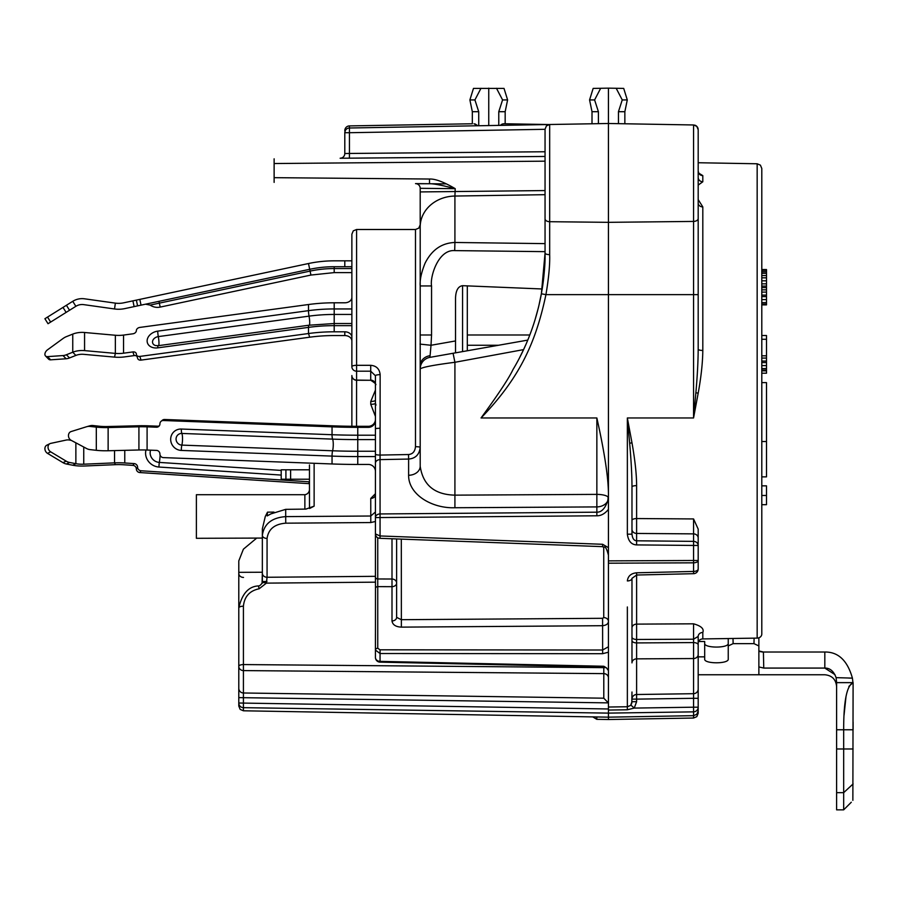 <?xml version="1.0" encoding="UTF-8"?>
<svg xmlns="http://www.w3.org/2000/svg" width="898" height="898" viewBox="0 0 898 898"><rect width="100%" height="100%" fill="white"/><g stroke="black" fill="none" stroke-linecap="round" stroke-linejoin="round"><path stroke-width="1.35" d="M351.87 256.042L351.87 260.835L334.202 260.835A123.688 123.688 0 0 0 308.485 263.529L139.819 299.382L141.042 305.14L124.766 308.609A29.443 29.443 0 0 1 114.54 308.968L83.75 304.635A11.775 11.775 0 0 0 75.87 306.308L48.021 323.718L44.9 318.723L72.749 301.313A17.668 17.668 0 0 1 84.569 298.81L115.359 303.131A23.561 23.561 0 0 0 123.542 302.851L139.819 299.382M136.361 300.123L137.585 305.881M351.87 266.717L334.202 266.717A117.795 117.795 0 0 0 309.709 269.299L141.042 305.14M375.431 416.436L370.762 404.313L370.762 401.473L375.431 390.091M314.132 463.289L314.132 506.146L305.926 509.099L285.699 509.346L285.699 516.619L370.762 516.013L375.431 511.972L375.431 482.451M603.737 546.86L603.737 617.6L602.58 618.307L401.316 619.687L396.624 617.353L396.624 538.935L396.624 583.06A4.715 4.052 0 0 0 391.999 579.019L377.744 578.974L377.744 586.641A2.357 1.807 180 0 0 375.487 588.033L375.465 582.162L266.392 583.128L267.065 577.268L267.065 538.441C268.39 529.146 274.608 524.062 285.744 523.175L370.795 522.546L370.762 498.424L375.431 493.698M375.431 497.032L375.431 483.124M415.482 446.688C414.977 451.537 412.665 454.152 408.534 454.534L408.612 459.058L380.056 459.619L380.056 513.948L596.856 512.186C601.379 512.298 604.938 508.683 607.531 501.331A11.371 11.371 -90 0 0 608.036 496.987A11.775 3.513 0 0 0 596.856 494.383L596.856 506.91L454.916 507.74C431.657 508.571 408.399 494.349 408.612 475.278L408.612 459.058C415.505 458.474 419.366 454.59 420.197 447.406A4.715 0.718 0 0 0 415.482 446.688L415.482 229.495L356.585 229.495L356.585 365.318L370.717 365.318L370.717 371.188L375.431 375.746L375.431 577.975M375.431 578.918L375.431 579.805M608.429 555.177C605.387 543.458 604.085 548.263 602.592 546.646L380.011 538.317L380.056 535.96L375.431 533.928L375.465 582.162M370.717 365.318C376.385 365.8 379.528 368.921 380.146 374.668A4.715 1.078 0 0 0 375.431 375.746L375.431 377.688M351.87 366.642A4.715 4.557 0 0 0 356.585 371.188L356.573 380.247A4.715 4.715 0 0 1 351.87 375.532L351.87 426.269L351.87 375.532A4.715 4.557 0 0 0 356.585 380.09L370.728 380.281C375.218 383.109 376.778 384.681 375.431 384.973L375.431 384.681A4.715 4.557 180 0 0 370.717 380.123L370.717 371.188L356.585 371.188L356.585 365.318A4.715 1.313 180 0 0 351.87 366.642L351.87 234.21L353.273 230.853L356.585 229.495M375.431 392.695L375.431 388.643M408.534 454.534L380.146 455.073A4.715 0.932 180 0 1 375.431 454.152L375.431 428.514L380.101 428.223M375.431 467.409L375.431 471.394A7.072 6.96 180 0 0 368.36 464.446L357.763 464.446A123.688 21.922 180 0 1 332.047 463.963L163.38 457.61A3.536 3.401 -129.8 0 1 159.923 453.995A3.536 3.401 50.2 0 0 156.465 450.392L147.092 450.044A23.561 4.176 180 0 0 138.921 449.988L108.13 450.751A17.668 3.132 0 0 1 96.311 450.313L89.98 449.606A11.775 9.833 74.2 0 1 86.567 448.529L71.088 440.278A4.715 3.929 -105.8 0 1 68.461 435.631A4.715 3.929 -105.8 0 1 71.088 431.568L86.567 426.741A11.775 9.833 74.2 0 1 86.769 426.685A11.775 9.833 74.2 0 1 89.98 426.427L96.311 427.122L96.311 450.313M375.431 498.839L375.431 481.384M273.991 512.096L267.503 512.152L267.166 515.923L270.893 513.892L285.699 509.346M262.351 538.07L196.381 538.306L196.381 494.719L304.86 494.719L304.871 509.11M267.503 512.152L265.28 516.507L262.351 528.9M262.351 572.239L238.789 572.34L238.789 634.381M238.789 657.908L238.789 661.355M259.129 588.785L266.392 583.128A4.715 1.639 -158.4 0 0 262.104 583.139C260.51 585.249 259.286 586.158 258.444 585.911L259.129 588.785C249.655 590.749 244.413 596.553 243.414 606.184A4.715 1.774 180 0 0 238.789 607.946L238.789 671.614M256.446 538.306L243.392 549.183L238.789 560.88L238.789 572.34M309.462 469.8L285.912 469.8L285.912 479.218L281.197 479.218L281.197 469.8L285.912 469.8L285.912 479.218L309.462 479.218M304.86 494.719C307.341 494.293 308.878 492.755 309.462 490.106L309.462 464.951M309.462 493.866L309.462 494.843M309.462 483.551L309.462 492.329M314.132 506.146L310.079 508.268M309.462 490.106L309.496 508.481M603.804 673.41L603.793 667.641L243.414 664.565A4.715 1.774 180 0 0 238.789 666.338L238.789 706.075L240.17 709.409L243.414 710.789L608.429 717.165L608.429 713.113L693.559 711.856A4.715 4.647 0 0 0 698.184 707.197L698.184 696.242M238.789 586.282L238.789 577.762M238.789 685.836L238.789 697.308M375.487 588.033L375.431 657.437A4.715 3.951 0 0 0 380.056 661.377L603.793 666.249L606.498 667.899L608.429 670.615L608.429 707.029L627.354 706.748L627.332 709.779L608.429 710.06L608.429 707.029M375.431 639.062L375.431 637.681M375.431 635.111L375.431 657.437A4.715 4.715 0 0 0 380.045 662.14L380.056 653.52L602.637 653.699L608.429 652.206L608.429 674.701M375.431 576.325L267.065 577.268A4.715 4.086 0 0 1 262.351 573.182L262.351 535.354C264.001 523.916 271.791 517.675 285.699 516.619L285.744 523.175M266.987 581.455L262.351 581.567L262.351 573.182L262.059 583.442M262.373 529.248L262.351 535.354A4.715 3.087 0 0 0 267.065 538.441M262.351 536.476L262.351 533.457M370.795 522.546L375.431 521.48M377.744 537.689L377.744 578.974A2.357 2.032 180 0 1 375.431 576.954L375.431 581.275M401.316 539.114L401.372 627.13C395.771 626.871 392.639 624.806 391.999 620.967L391.999 586.675L377.744 586.641L377.744 648.277A2.357 1.807 180 0 0 375.431 650.073L380.056 653.52L380.056 649.815L602.637 650.017L608.429 646.762L608.429 648.435M396.624 617.353A4.715 3.614 0 0 1 391.999 620.967M608.429 646.762L608.429 621.382C608.316 623.818 606.386 625.255 602.637 625.704L401.372 627.13M380.056 517.551L375.431 517.551A4.715 3.614 180 0 1 380.056 513.948L380.056 517.551L596.856 515.789C601.02 515.856 604.882 513.723 608.429 509.391L608.429 547.668L602.637 544.289L380.056 535.96L380.056 517.551M608.429 547.668L608.429 652.206M345.292 130.625L344.798 132.713A4.715 4.715 0 0 1 349.434 127.999L549.677 124.508L549.677 254.639C550.003 264.54 548.757 277.875 545.939 294.634L608.429 294.634L608.429 509.391M698.184 535.242L698.184 537.981A4.715 4.108 0 0 0 693.559 533.872L636.615 533.446L636.615 518.55L693.559 518.943L693.559 541.371L636.615 540.798C633.988 540.663 632.45 538.463 631.979 534.187L627.354 534.187C628.286 541.09 631.361 544.659 636.615 544.906L698.184 545.479L698.184 537.981L698.184 568.973L698.184 560.487L693.559 560.487L693.559 541.371A4.715 4.108 0 0 1 698.184 545.479M545.052 129.301L349.434 132.713L349.434 153.457L344.798 153.536A4.715 4.715 0 0 1 341.745 157.947A4.715 4.715 0 0 0 344.798 153.536L344.798 132.713L349.434 132.713L349.434 127.999L549.677 124.508L546.433 125.888L545.052 129.222L545.052 253.056C545.367 263.136 544.143 276.719 541.382 293.792L545.939 294.634C535.915 341.824 520.324 377.227 481.047 417.963C498.267 394.379 508.919 378.226 513.016 369.527L514.004 367.854M596.867 418.019L596.856 417.963C604.792 453.49 608.653 479.476 608.429 495.932M481.047 417.963L596.856 417.963L596.856 494.383L454.916 495.146C434.542 494.652 422.969 485.021 420.197 466.253A11.775 9.025 0 0 1 408.612 475.278M519.639 357.606L523.568 349.614L454.916 362.287C433.644 365.026 422.06 367.248 420.197 368.955A11.775 11.775 0 0 1 429.929 357.359L455.533 352.835L455.533 297.979C455.836 290.402 458.171 286.305 462.56 285.687L462.56 351.601M549.677 254.639A4.715 1.583 180 0 1 545.052 253.056L541.382 293.792C536.263 321.215 526.812 346.46 513.016 369.527M525.678 344.967L523.568 349.614M529.955 334.606L531.167 331.373M534.86 320.429L538.463 307.442M538.8 306.027L541.55 292.827M542.033 290.009A227.733 227.733 0 0 0 543.717 277.695A227.733 227.733 0 0 1 542.033 290.009M543.773 277.123A227.733 227.733 0 0 0 544.368 270.736A227.733 227.733 0 0 1 543.773 277.123M544.805 263.552A227.733 227.733 0 0 0 544.985 258.747A227.733 227.733 0 0 1 544.805 263.552M545.052 253.056L545.052 243.627L454.916 242.471L454.702 250.609L545.052 251.653M545.052 202.937L545.052 201.186M545.052 184.741L545.052 227.138M446.385 183.888L415.516 183.619A4.715 4.715 0 0 1 420.197 188.322L455.219 188.67C442.085 185.257 433.521 183.607 429.502 183.731L429.502 179.028C435.261 178.758 443.837 181.968 455.219 188.67L454.916 196.045L545.052 194.686M542.201 288.976L462.56 285.687M698.812 173.179L702.808 175.615L702.808 181.778L698.184 185.1M698.184 203.139L698.184 203.015A4.715 3.895 180 0 0 702.808 206.922L698.184 199.603M702.808 206.922L702.808 350.467C702.685 362.646 701.147 376.891 698.184 393.189L693.559 417.963L693.559 294.634L698.184 294.634L698.184 129.682L696.803 126.349L693.559 124.968L608.429 123.486L608.429 222.334L693.559 221.424L693.559 124.968M631.979 486.873A4.715 1.246 180 0 1 636.615 485.627L636.615 518.55A4.715 1.852 0 0 0 631.979 520.402L631.979 486.873C631.979 475.502 631.204 460.966 629.666 443.264L627.354 417.963L631.979 442.804C635.054 460.191 636.592 474.458 636.615 485.627A4.715 1.246 180 0 0 631.979 486.873L631.979 534.187M693.559 518.943L698.184 529.102L698.184 537.981L698.184 529.102M636.615 701.697L631.979 701.697L630.789 705.009L634.224 708.084L636.615 701.708L636.615 699.127L693.559 698.307L693.559 639.208L698.184 636.413A4.715 3.962 180 0 1 702.808 632.45C704.268 628.836 701.181 625.962 693.559 623.818L636.615 624.121L636.615 572.789C631.025 573.373 627.938 576.089 627.354 580.939A4.715 2.615 0 0 0 631.979 578.334L631.979 661.242M758.866 637.805L758.866 645.931L758.866 637.805A4.715 4.086 180 0 0 761.796 634.022A4.715 4.086 180 0 1 757.16 638.108L702.808 638.927A4.715 4.086 0 0 0 698.184 643.002M733.004 638.467L733.127 643.641L728.244 645.931L728.244 638.545L702.808 638.927L702.808 632.45M608.429 676.98L608.429 677.833A4.715 4.209 0 0 0 603.793 673.623L243.414 670.593L243.414 707.669L608.429 713.113L693.559 711.856L693.559 718.03L696.803 716.649L698.184 713.326L698.184 637.378M698.184 662.87L698.184 659.929M698.184 658.268L698.184 665.306M733.127 643.641L753.972 643.641L758.866 645.931L758.866 674.757L698.184 674.757L698.184 698.307L693.559 698.307L693.559 707.197L698.184 707.197M704.683 659.076C703.942 664.026 728.974 664.026 728.244 659.076L728.244 658.268L728.244 659.076C728.974 664.026 703.942 664.026 704.683 659.076L704.683 656.842L698.184 656.842M728.244 645.931L728.244 659.076L728.244 645.931M704.683 656.842L704.683 641.498L698.521 641.498M704.683 643.327C703.942 648.311 728.974 648.311 728.244 643.327M608.429 649.939L608.429 651.218M602.592 546.646L602.637 544.289M631.979 578.334L636.637 575.023L693.582 573.687L693.559 571.442L636.615 572.789M693.582 573.687A4.715 4.715 0 0 0 698.184 568.973A4.715 2.47 0 0 1 693.559 571.442L693.559 562.822L608.429 563.203M608.429 713.113L608.429 710.06L608.429 713.113L243.414 707.669A4.715 4.658 180 0 1 238.789 703.011L608.429 708.971M608.429 677.844L608.429 676.026L608.429 677.844M608.429 703.706L608.35 702.876L238.789 697.623L238.789 688.351A4.715 4.636 180 0 0 243.414 692.987L603.793 698.195L608.35 702.876L603.793 698.195L603.793 673.623M545.052 190.567L420.197 191.925L420.197 188.322A4.715 4.715 -89.5 0 0 416.391 183.708A4.715 4.715 -89.5 0 1 420.197 188.322L420.197 200.624M420.197 210.491L420.197 214.981M420.197 221.694L420.197 229.652M420.197 368.752L420.197 285.946C419.714 280.064 421.342 272.498 425.057 263.237C431.747 249.891 441.693 242.976 454.916 242.471L454.916 196.045A35.336 30.858 180 0 0 420.197 226.902L420.197 285.946L431.556 285.946C429.783 277.37 437.988 249.318 454.702 250.609M420.197 191.925L420.197 226.902L420.197 191.925M420.197 334.988L431.556 334.988L431.556 285.946M545.052 161.169L274.126 163.537L274.126 158.823L274.126 182.384L274.126 177.669L429.502 179.028M429.502 183.731L415.516 183.619M418.423 183.641L422.228 183.675M418.446 183.641L423.115 183.675M498.255 156.869L346.538 158.194L545.052 156.454L346.538 158.194L349.389 158.16L349.434 153.457L344.798 153.536A4.715 4.715 0 0 1 340.129 158.25L545.052 156.454M344.518 158.205L343.934 158.216M344.798 153.536L349.434 153.457L344.798 153.536A4.715 4.715 0 0 1 340.129 158.25L340.185 158.239A4.715 4.715 0 0 0 340.387 158.239A4.715 4.715 0 0 1 340.286 158.239A4.715 4.715 0 0 0 340.376 158.239A4.715 4.715 0 0 1 340.196 158.239A4.715 4.715 0 0 0 340.387 158.239L340.578 158.239M698.936 173.561L698.184 171.136A4.715 4.479 180 0 0 702.808 175.615M702.808 181.778A4.715 4.367 0 0 1 698.184 177.422M631.979 643.922L631.979 579.872M630.183 705.615L627.354 706.748L627.354 606.969M698.184 654.507A4.715 4.03 0 0 1 693.559 658.548L636.615 658.863L636.615 694.513A4.715 4.613 0 0 0 631.979 699.127L636.615 699.127L636.615 694.513L693.559 693.694A4.715 4.625 0 0 0 698.184 689.069M636.615 658.863L636.615 642.923A4.715 2.357 0 0 1 631.979 640.566L631.979 662.881A4.715 4.019 0 0 1 636.615 658.863L636.615 694.513M693.559 623.818L693.559 639.208L636.615 639.477L636.615 624.121A4.715 3.794 0 0 0 631.979 627.904M629.666 443.264L631.979 442.804M693.559 711.856L693.559 707.197L634.224 708.084L627.332 709.779M243.414 606.184L243.414 670.593A4.715 4.254 180 0 1 238.789 666.338M605.78 667.461A4.715 1.774 0 0 1 603.793 667.641L603.793 666.99L380.045 662.14M396.624 583.06A4.715 3.614 0 0 1 391.999 586.675L391.999 538.766M698.184 710.969L696.803 714.292L693.559 715.672L608.429 717.165L608.429 719.523L693.559 718.03M631.81 703.033L631.979 692.021M630.789 705.009L631.597 703.684M631.721 474.38L631.406 467.555M630.957 460.102L630.576 454.702M757.16 638.108L757.16 163.773L760.415 165.153L761.796 168.487L761.796 634.022L761.796 175.368M698.184 220.077L698.184 349.21C698.116 361.625 697.353 376.127 695.871 392.729L693.559 417.963L627.354 417.963L627.354 534.187M702.808 350.456A4.715 1.246 0 0 1 698.184 349.21M420.04 344.114L431.018 345.27L431.556 334.988M527.755 340.106L429.929 357.359L431.018 345.27L455.533 340.948M430.007 355.687A11.775 10.114 0 0 0 420.197 365.654L420.197 466.253M380.146 374.668L380.056 459.619A4.715 3.614 180 0 0 375.431 463.222M467.308 285.878L467.308 350.759M351.87 325.076L351.87 301.56M351.87 294.398L351.87 279.615M351.87 268.962L351.87 272.936M351.87 248.533L351.87 251.058M351.87 346.258L351.87 337.233A7.072 5.433 0 0 0 344.798 331.8L334.202 331.8A123.688 79.013 180 0 0 308.485 333.528L139.819 356.427L141.042 360.109A3.536 2.66 161.6 0 1 137.686 358.504L136.462 354.822A3.536 2.66 -18.4 0 0 139.819 356.427M351.87 340.993A7.072 5.433 0 0 0 344.798 335.56L334.202 335.56A117.795 75.252 180 0 0 309.709 337.199L141.042 360.109M136.361 330.61A3.536 2.66 161.6 0 1 132.904 333.798A3.536 2.66 161.6 0 0 136.361 330.61A3.536 2.66 -18.4 0 1 139.819 327.422L308.485 304.523A123.688 79.013 0 0 1 334.202 302.794L344.798 302.794A7.072 5.433 0 0 0 351.87 297.361A7.072 5.433 0 0 1 344.798 302.794M132.904 333.798L123.542 335.077A23.561 15.053 0 0 1 115.359 335.257L84.569 332.496A17.668 11.292 180 0 0 72.749 334.101L66.418 336.627A11.775 7.689 135.6 0 0 63.006 338.535L47.527 349.816A4.715 3.076 -44.4 0 0 45.529 355.978A4.715 3.076 -44.4 0 0 47.527 356.629L63.006 355.563A11.775 7.689 135.6 0 0 66.418 354.755L72.749 352.218A17.668 11.292 0 0 1 84.569 350.613L115.359 353.385A23.561 15.053 180 0 0 123.542 353.195L132.904 351.926A3.536 2.66 161.6 0 1 136.26 353.531A3.536 2.66 161.6 0 1 136.361 354.171A3.536 2.66 -18.4 0 0 136.462 354.822M47.527 349.816L63.006 338.535M137.001 356.416A3.536 2.66 -18.4 0 0 134.128 355.608L124.766 356.876A29.443 18.813 0 0 1 114.54 357.112L83.75 354.34A11.775 7.521 180 0 0 75.87 355.417L69.539 357.943A11.775 7.689 135.6 0 1 66.126 358.762L50.647 359.829A4.715 3.076 135.6 0 1 48.649 359.166L45.529 355.978L48.649 359.166M158.632 345.629A7.072 1.134 82.3 0 0 158.968 343.171A7.072 1.134 -97.7 0 0 158.306 336.604L309.047 316.141A7.072 1.134 -97.7 0 1 309.193 325.289M71.312 440.402L69.539 440.054A11.775 9.496 63.7 0 0 66.126 440.076L50.647 443.399A4.715 3.805 63.7 0 0 49.929 443.657A4.715 3.805 63.7 0 0 48.043 447.552A4.715 3.805 63.7 0 0 50.647 451.817L66.126 461.123A11.775 9.496 63.7 0 0 69.539 462.459L75.87 463.682A11.775 3.637 180 0 0 83.75 464.199L114.54 462.863A29.443 9.103 0 0 1 124.766 462.975L134.128 463.593L132.904 465.377A3.536 3.289 34.5 0 1 136.361 468.958A3.536 3.289 -145.5 0 0 139.819 472.55L308.485 483.629A123.688 38.244 180 0 0 309.462 483.696M134.128 463.593A3.536 3.289 -145.5 0 1 137.585 467.185A3.536 3.289 34.5 0 0 141.042 470.765L309.462 481.833M132.904 465.377L123.542 464.76A23.561 7.285 180 0 0 115.359 464.67L84.569 466.006A17.668 5.467 0 0 1 72.749 465.231L66.418 464.008A11.775 9.496 63.7 0 1 63.006 462.672L47.527 453.367A4.715 3.805 -116.3 0 1 44.922 449.101A4.715 3.805 -116.3 0 1 46.808 445.195L49.929 443.657M375.431 400.16A4.715 1.313 0 0 1 370.762 401.473M375.981 405.121L375.431 403.224A4.715 1.078 -0 0 1 370.762 404.313M375.431 482.933L375.431 481.272M86.971 426.629L89.688 425.854A11.775 9.833 74.2 0 1 89.89 425.798A11.775 9.833 74.2 0 1 93.1 425.54L99.431 426.236A11.775 2.088 0 0 0 107.311 426.539L138.101 425.764A29.443 5.22 180 0 1 148.316 425.832L157.689 426.18L156.465 427.201A3.536 3.401 50.2 0 0 159.923 423.856A3.536 3.401 -129.8 0 1 163.38 420.511L332.047 426.864A123.688 21.922 0 0 0 357.763 427.347L368.36 427.347A7.072 6.96 180 0 0 375.431 420.387M156.465 427.201L147.092 426.853A23.561 4.176 0 0 0 138.921 426.797L108.13 427.571A17.668 3.132 180 0 1 96.311 427.122L99.431 426.236M161.112 421.274L162.336 420.253A3.536 3.401 50.2 0 1 164.603 419.489L333.27 425.843A117.795 20.879 0 0 0 357.763 426.303L368.36 426.303A7.072 6.96 180 0 0 375.431 419.344M157.689 426.18A3.536 3.401 -129.8 0 0 159.272 425.854M596.856 506.91L596.856 515.789L596.856 506.91A11.775 9.025 180 0 0 607.531 501.331L608.417 501.623M608.429 501.398L608.036 496.987M698.184 218.528A4.715 2.896 0 0 1 693.559 221.424L693.559 294.634L608.429 294.634L608.429 222.334L549.677 221.705A4.715 2.896 180 0 1 545.052 218.809M549.677 124.508L608.429 123.486L608.429 88.15L623.706 88.408L627.287 99.925L624.851 111.7L624.851 123.767L618.453 123.655L618.453 111.7L624.851 111.7M608.429 145.858L608.429 147.261M694.581 125.103A4.715 4.715 0 0 1 696.803 126.349M697.331 126.966A4.715 4.715 0 0 1 697.724 127.639M697.926 128.122A4.715 4.715 0 0 1 698.116 128.874M618.453 111.7L622.247 99.925L627.287 99.925M622.247 99.925L616.174 88.285M592.006 123.767L592.006 111.7L598.405 111.7L598.405 123.655M598.405 111.7L594.599 99.925L600.672 88.285L608.429 88.15M592.006 111.7L589.571 99.925L593.151 88.408L600.672 88.285M589.571 99.925L594.599 99.925M695.871 392.729L698.184 393.189M472.326 123.767L349.434 125.911A4.715 4.715 0 0 0 344.798 130.625A4.715 4.715 0 0 1 349.434 125.911L472.326 123.767L472.326 111.7L469.89 99.925L473.471 88.408L504.025 88.408L507.606 99.925L502.577 99.925L496.504 88.285M502.364 123.958L500.321 125.293M505.17 123.767L548.588 124.53L503.475 123.744L505.17 123.767L505.17 111.7L507.606 99.925M500.231 125.372L503.475 123.744M488.748 88.15L488.748 125.574M498.772 125.394L498.772 111.7L502.577 99.925M472.326 111.7L478.724 111.7L478.724 125.742M478.724 111.7L474.919 99.925L480.991 88.285M474.021 123.744L477.635 125.765M477.186 125.293L475.132 123.958M469.89 99.925L474.919 99.925M498.772 111.7L505.17 111.7M760.595 651.791L758.866 650.949L763.401 652.015L824.824 652.015C838.261 651.847 847.454 660.558 852.415 678.125L836.105 677.642L836.61 682.637L853.1 682.637L852.864 800.32C850.754 802.891 850.754 802.891 852.864 800.32C850.754 802.891 850.754 802.891 852.864 800.32M761.706 651.937L763.401 652.015L763.76 668.078L758.866 666.922M763.76 668.078L824.824 668.078L834.983 674.645M851.82 678.125L848.846 678.091M852.977 682.637L852.415 678.125C847.454 660.558 838.261 651.847 824.824 652.015L824.824 668.078C824.824 676.98 824.824 676.98 824.824 668.078C829.954 667.977 833.714 671.176 836.105 677.642M836.61 682.637L836.61 729.76L853.1 729.76L853.1 722.037M848.891 686.386L853.1 682.637C846.78 685.556 843.637 701.259 843.671 729.76L843.671 809.85L851.293 802.24M846.006 696.522L844.053 715.156M836.61 729.76L836.61 809.85L843.671 809.85M761.796 485.84L766.499 485.84L766.499 504.687L761.796 504.687M761.796 495.471L766.499 495.471M761.796 382.627L766.499 382.627L766.499 476.86L761.796 476.86M761.796 441.524L766.499 441.524M761.796 273.306L766.499 273.306L766.499 304.882L761.796 304.882M761.796 275.563L766.499 275.563M761.796 269.546L766.499 269.546L766.499 273.306M761.796 271.802L766.499 271.802M761.796 270.298L766.499 270.298M761.796 304.13L766.499 304.13M761.796 302.626L766.499 302.626M761.796 299.618L766.499 299.618M761.796 296.609L766.499 296.609M761.796 295.105L766.499 295.105M761.796 292.108L766.499 292.108M761.796 289.852L766.499 289.852M761.796 287.596L766.499 287.596M761.796 286.092L766.499 286.092M761.796 283.835L766.499 283.835M761.796 280.827L766.499 280.827M761.796 277.819L766.499 277.819M761.796 335.515L766.499 335.515L766.499 373.209L761.796 373.209M761.796 370.852L766.499 370.852M761.796 370.099L766.499 370.099M761.796 368.595L766.499 368.595M761.796 365.587L766.499 365.587M761.796 362.579L766.499 362.579M761.796 361.075L766.499 361.075M761.796 358.066L766.499 358.066M761.796 355.81L766.499 355.81M761.796 339.276L766.499 339.276M50.647 322.068L47.527 317.073M66.126 312.403L63.006 307.408M69.539 310.27L66.418 305.275M72.749 301.313L75.87 306.308M115.359 303.131L114.54 308.968M134.128 306.611L132.904 300.852M158.968 301.335L159.35 303.131L150.146 305.096L145.577 304.186M308.485 263.529L310.091 271.095L159.35 303.131L160.192 307.094L310.933 275.057L310.091 271.095A115.954 115.954 0 0 1 334.202 268.558L334.202 272.61L310.933 275.057M334.202 266.717L334.202 268.558L351.87 268.558M370.717 380.281L356.573 380.247L356.54 426.303M375.386 495.112L375.431 494.574A4.715 3.85 0 0 1 370.762 498.424M602.58 618.307L602.637 653.699M375.431 533.928L375.431 533.928C375.746 536.712 377.272 538.171 380.011 538.317M698.184 560.487A4.715 2.335 0 0 1 693.559 562.822L693.559 560.487L608.429 560.88M453.075 353.273L454.916 362.287L454.916 507.74M592.759 716.885L596.8 719.32L596.8 716.963M603.737 617.6A4.715 3.783 180 0 1 608.429 621.382M243.414 707.669L243.414 710.789M631.979 637.12A4.715 2.357 0 0 0 636.615 639.477L636.615 642.923L693.559 642.575A4.715 2.357 0 0 1 698.184 644.932M636.615 544.906L636.615 533.446A4.715 4.108 0 0 1 631.979 529.337M377.744 648.277L380.056 649.815M693.559 707.197L693.559 698.307M636.615 665.149L636.615 689.383M243.504 577.425A4.715 3.985 0 0 1 238.789 573.44M468.958 285.946L467.308 285.946M529.798 334.988L467.308 334.988M498.435 345.27L467.308 345.27M344.798 335.56L344.798 331.8M308.485 304.523L308.485 310.663A123.688 79.013 0 0 1 334.202 308.946L351.87 308.946M351.87 325.648L334.202 325.648A123.688 79.013 180 0 0 308.485 327.377L157.745 347.852A10.855 8.172 161.6 0 1 147.126 340.937A10.855 8.172 161.6 0 1 157.745 331.137L308.485 310.663A5.893 0.943 82.3 0 0 309.047 316.141A121.005 77.295 0 0 1 334.202 314.446L334.202 323.561M123.542 335.077L123.542 353.195M334.202 331.8L334.202 323.527L308.923 325.222A5.893 0.943 -97.7 0 0 308.485 327.377L308.485 333.528L309.709 337.199M115.359 335.257L115.359 353.385L114.54 357.112M84.569 332.496L84.569 350.613M72.749 334.101L72.749 352.218L75.87 355.417M50.647 359.829L47.527 356.629M66.126 358.762L63.006 355.563M69.539 357.943L66.418 354.755M134.128 355.608L132.904 351.926M334.202 302.794L334.202 314.446L351.87 314.446M157.745 347.852A5.893 0.943 -97.7 0 1 158.171 345.696L308.923 325.222A5.893 0.943 -97.7 0 1 309.047 325.256M157.745 331.137A5.893 0.943 82.3 0 0 158.306 336.604A5.927 4.456 161.6 0 0 152.682 340.825A5.927 4.456 161.6 0 0 155.59 345.562L158.171 345.696A5.893 0.943 -97.7 0 1 158.306 345.719M344.798 266.717L344.798 260.835M308.485 483.629L309.462 482.215M72.749 465.231L75.87 463.682L75.87 442.826M124.766 462.975L124.766 450.336M145.981 449.999A13.683 12.729 34.5 0 0 158.968 467.039L281.197 475.076M115.359 464.67L114.54 462.863L114.54 450.594M83.75 464.199L83.75 447.036M69.539 462.459L66.418 464.008M66.126 461.123L63.006 462.672M50.647 451.817L47.527 453.367M136.361 468.958L137.585 467.185M139.819 472.55L141.042 470.765M158.968 467.039A5.893 1.167 93.8 0 1 159.35 462.414L281.197 470.417M150.583 450.167A9.407 8.755 34.5 0 0 159.35 462.414A12.954 2.559 -86.2 0 0 160.125 455.174M375.431 439.593L357.763 439.593L357.763 451.245L375.431 451.245M375.431 456.577L357.763 456.577L357.763 451.245A121.005 21.451 180 0 1 332.597 450.785L181.856 445.105A7.072 1.448 92.2 0 0 182.53 438.718A7.072 1.448 -87.8 0 0 181.856 433.442A5.893 1.201 92.2 0 1 181.306 429.042L332.047 434.722A5.893 1.201 92.2 0 0 332.597 439.122A121.005 21.451 0 0 0 357.763 439.593L357.763 435.204L375.431 435.204M357.763 427.347L357.763 435.204A123.688 21.922 0 0 1 332.047 434.722L332.047 426.864L333.27 425.843M332.047 463.963L332.047 456.105A123.688 21.922 180 0 0 357.763 456.577L357.763 464.446M181.306 450.426A5.893 1.201 -87.8 0 1 181.856 445.105A5.927 5.702 50.2 0 1 176.064 439.055A5.927 5.702 50.2 0 1 181.856 433.442L332.597 439.122A7.072 1.448 -87.8 0 1 332.597 450.785A5.893 1.201 -87.8 0 0 332.047 456.105L181.306 450.426A10.855 10.45 50.2 0 1 170.676 439.335A10.855 10.45 50.2 0 1 181.306 429.042M147.092 426.853L147.092 450.044M138.101 425.764L138.921 426.797L138.921 449.988M108.13 427.571L108.13 450.751M93.1 425.54L89.98 426.427M163.38 420.511L164.603 419.489M368.36 426.303L368.36 427.347M349.434 153.457L545.052 151.751M349.434 125.911L349.401 128.01M290.615 469.8L290.615 479.218M754.107 638.152L753.972 643.641M836.61 792.665L843.671 792.665L853.1 783.932M836.61 748.988L853.1 748.988M351.87 272.61L334.202 272.61M258.444 585.911C248.566 586.416 242.011 593.769 238.789 607.946M262.351 581.567L262.093 583.161M375.431 479.936L375.431 480.913M543.818 276.73L543.896 276.012M757.16 163.773L698.184 162.74M238.789 693.234L238.789 694.625M420.197 213.499L420.197 214.723M420.197 222.053L420.197 225.05M429.491 183.731L416.526 183.731M341.678 157.969L340.185 158.239M347.346 158.183L348.873 158.171M608.429 671.581L608.429 670.615M603.815 666.99L606.498 667.899M375.431 633.943L375.431 636.132M596.8 719.32L608.429 719.523M698.184 693.705L698.184 691.999M698.184 690.169L698.184 689.597M541.606 292.512L541.46 293.377M529.225 336.481L530.505 333.136M238.789 586.764L238.789 584.553M238.789 581.017L238.789 579.749M415.482 229.495L418.782 228.148L420.197 224.781M420.376 366.867L420.556 366.058M420.971 364.734L421.308 363.959M351.87 323.527L334.202 323.527M375.431 388.351L375.431 392.662M86.769 426.685L89.89 425.798M545.052 204.037L545.052 200.602M836.61 686.532C835.903 679.382 831.986 675.453 824.824 674.757L758.866 674.757M150.146 305.096A12.954 12.954 0 0 0 160.192 307.094"/></g></svg>
